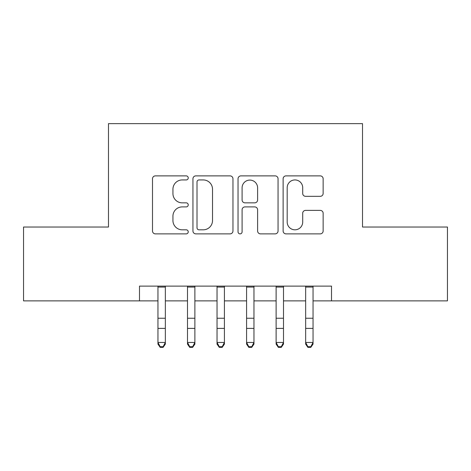 <?xml version="1.0" encoding="UTF-8"?>
<svg xmlns="http://www.w3.org/2000/svg" width="471" height="471" viewBox="0 0 471 471"><rect width="100%" height="100%" fill="white"/><g stroke="black" fill="none" stroke-linecap="round" stroke-linejoin="round"><path stroke-width="0.71" d="M188.235 177.908A2.031 2.031 0 0 0 186.21 175.883L155.401 175.883A2.897 2.897 0 0 0 152.498 178.78L152.498 230.973A2.897 2.897 0 0 0 155.401 233.875L186.21 233.875A2.031 2.031 0 0 0 188.235 231.844A2.031 2.031 0 0 0 186.21 229.813L182.218 229.813A9.279 9.279 0 0 1 172.939 220.534L172.939 216.183A9.279 9.279 0 0 1 182.218 206.904L186.21 206.904A2.031 2.031 0 0 0 188.235 204.879A2.031 2.031 0 0 0 186.21 202.848L182.218 202.848A9.279 9.279 0 0 1 172.939 193.569L172.939 189.218A9.279 9.279 0 0 1 182.218 179.94L186.21 179.94A2.031 2.031 0 0 0 188.235 177.908M320.239 196.325A2.897 2.897 0 0 0 323.141 193.422L323.141 178.78A2.897 2.897 0 0 0 320.239 175.883L286.027 175.883A2.897 2.897 0 0 0 283.124 178.78L283.124 230.973A2.897 2.897 0 0 0 286.027 233.875L320.239 233.875A2.897 2.897 0 0 0 323.141 230.973L323.141 213.286A2.897 2.897 0 0 0 320.239 210.384L305.597 210.384A2.897 2.897 0 0 0 302.7 213.286L302.7 222.059A7.754 7.754 0 0 1 294.94 229.813A7.754 7.754 0 0 1 287.186 222.059L287.186 187.699A7.754 7.754 0 0 1 294.94 179.94A7.754 7.754 0 0 1 302.7 187.699L302.7 193.422A2.897 2.897 0 0 0 305.597 196.325L320.239 196.325M139.493 300.881L23.55 300.881L23.55 227.034L108.477 227.034L108.477 123.643L362.523 123.643L362.523 227.034L447.45 227.034L447.45 300.881L331.507 300.881L331.507 286.115L139.493 286.115L139.493 300.881L157.956 300.881M232.962 178.78A2.897 2.897 0 0 0 230.066 175.883L195.848 175.883A2.897 2.897 0 0 0 192.951 178.78L192.951 230.973A2.897 2.897 0 0 0 195.848 233.875L230.066 233.875A2.897 2.897 0 0 0 232.962 230.973L232.962 178.78M240.934 175.883L275.152 175.883A2.897 2.897 0 0 1 278.049 178.78L278.049 230.973A2.897 2.897 0 0 1 275.152 233.875L260.51 233.875A2.897 2.897 0 0 1 257.608 230.973L257.608 209.807A2.897 2.897 0 0 0 254.711 206.904L244.997 206.904A2.897 2.897 0 0 0 242.094 209.807L242.094 231.844A2.031 2.031 0 0 1 240.069 233.875A2.031 2.031 0 0 1 238.038 231.844L238.038 178.78A2.897 2.897 0 0 1 240.934 175.883M165.345 300.881L187.499 300.881M194.882 300.881L217.037 300.881M224.42 300.881L246.58 300.881M253.963 300.881L276.118 300.881M283.501 300.881L305.655 300.881M313.044 300.881L331.507 300.881M199.039 179.94A2.031 2.031 0 0 0 197.008 181.971L197.008 227.781A2.031 2.031 0 0 0 199.039 229.813L203.242 229.813A9.279 9.279 0 0 0 212.521 220.534L212.521 189.218A9.279 9.279 0 0 0 203.242 179.94L199.039 179.94M257.608 187.841A7.754 7.754 0 0 0 249.854 180.087A7.754 7.754 0 0 0 242.094 187.841L242.094 199.945A2.897 2.897 0 0 0 244.997 202.848L254.711 202.848A2.897 2.897 0 0 0 257.608 199.945L257.608 187.841M165.345 286.115L165.345 344.107L163.125 347.357L163.125 346.703L160.175 346.703L160.175 347.357L163.125 347.357M157.956 286.115L157.956 342.464L165.345 342.464L163.125 346.703M160.175 347.357L157.956 344.107L157.956 342.464L160.175 346.703M194.882 286.115L194.882 344.107L192.668 347.357L192.668 346.703L189.713 346.703L189.713 347.357L192.668 347.357M187.499 286.115L187.499 342.464L194.882 342.464L192.668 346.703M189.713 347.357L187.499 344.107L187.499 342.464L189.713 346.703M224.42 286.115L224.42 344.107L222.206 347.357L222.206 346.703L219.25 346.703L219.25 347.357L222.206 347.357M217.037 286.115L217.037 342.464L224.42 342.464L222.206 346.703M219.25 347.357L217.037 344.107L217.037 342.464L219.25 346.703M253.963 286.115L253.963 344.107L251.75 347.357L251.75 346.703L248.794 346.703L248.794 347.357L251.75 347.357M246.58 286.115L246.58 342.464L253.963 342.464L251.75 346.703M248.794 347.357L246.58 344.107L246.58 342.464L248.794 346.703M283.501 286.115L283.501 344.107L281.287 347.357L281.287 346.703L278.332 346.703L278.332 347.357L281.287 347.357M276.118 286.115L276.118 342.464L283.501 342.464L281.287 346.703M278.332 347.357L276.118 344.107L276.118 342.464L278.332 346.703M313.044 286.115L313.044 344.107L310.825 347.357L310.825 346.703L307.875 346.703L307.875 347.357L310.825 347.357M305.655 286.115L305.655 342.464L313.044 342.464L310.825 346.703M307.875 347.357L305.655 344.107L305.655 342.464L307.875 346.703M165.345 318.249L157.956 318.249M165.345 328.387L157.956 328.387M165.345 287.069L157.956 287.069M194.882 318.249L187.499 318.249M194.882 328.387L187.499 328.387M194.882 287.069L187.499 287.069M224.42 318.249L217.037 318.249M224.42 328.387L217.037 328.387M224.42 287.069L217.037 287.069M253.963 318.249L246.58 318.249M253.963 328.387L246.58 328.387M253.963 287.069L246.58 287.069M283.501 318.249L276.118 318.249M283.501 328.387L276.118 328.387M283.501 287.069L276.118 287.069M313.044 318.249L305.655 318.249M313.044 328.387L305.655 328.387M313.044 287.069L305.655 287.069"/></g></svg>
